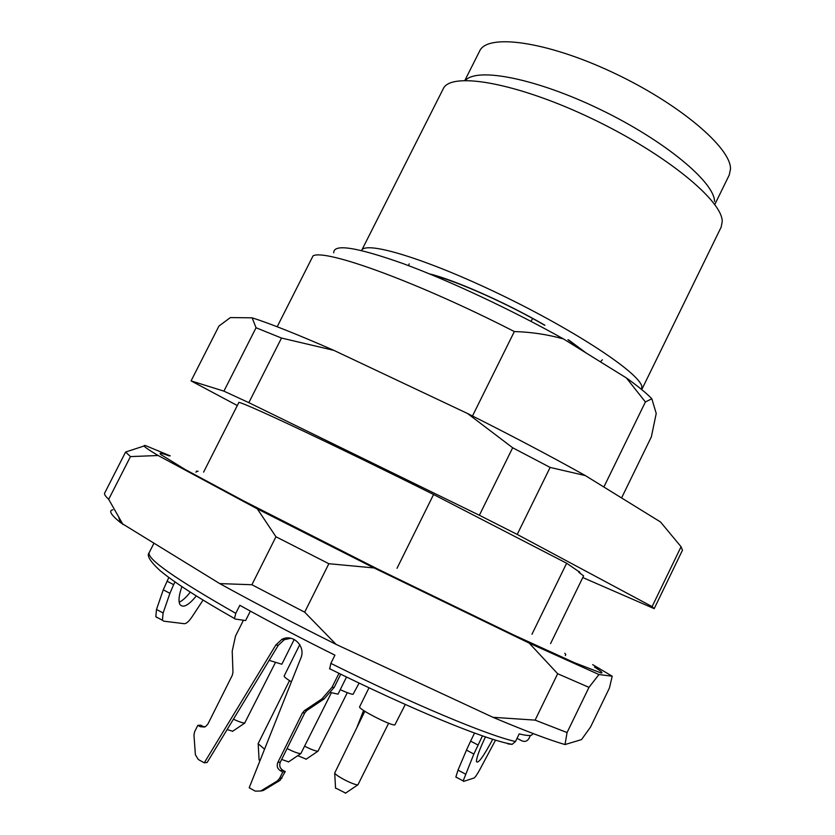 <?xml version="1.0" encoding="UTF-8"?>
<svg xmlns="http://www.w3.org/2000/svg" width="835" height="835" viewBox="0 0 835 835"><rect width="100%" height="100%" fill="white"/><g stroke="black" fill="none" stroke-linecap="round" stroke-linejoin="round"><path stroke-width="1.25" d="M533.335 733.631L531.227 735.343C529.066 735.802 525.058 735.322 519.193 733.902L515.498 741.511L512.095 744.361L507.92 743.901M603.862 487.024L645.403 401.969L626.396 377.963L563.531 338.968C547.802 334.522 531.404 332.048 514.339 331.558L472.485 415.997M514.339 331.558C417.824 282.115 325.358 248.673 313.052 255.854L277.168 326.756M621.574 497.952L651.352 436.862L656.226 413.461L651.832 398.765L645.403 401.969M531.958 634.266L566.641 563.228L433.574 494.508C335.868 445.713 246.878 403.848 238.914 402.355L203.594 472.14M433.574 494.508L397.001 568.311M550.589 643.597L583.602 575.868L578.78 572.278L579.939 572.351L566.641 563.228M579.177 571.464L578.78 572.278M329.7 668.939L330.848 663.376L334.929 655.162C300.297 637.93 268.599 621.313 239.822 605.291L235.783 613.349L234.468 618.516L234.99 619.006L245.626 620.551L250.354 611.105M517.042 738.338L521.781 740.802C524.787 742.054 527.167 741.303 528.91 738.558L530.413 735.458M112.913 509.809C108.341 510.519 110.846 514.767 120.428 522.564L219.72 583.592C254.863 602.964 293.649 623.223 336.077 644.38L492.942 717.296C525.152 730.875 549.169 739.967 565.013 744.559L581.515 739.601L590.533 727.055L609.435 688.009L612.212 676.204L598.946 674.544L529.171 643.096L374.038 567.946L257.305 508.859L158.139 455.513C145.624 448.082 141.449 444.784 145.593 445.629L170.277 455.879M104.521 493.37L125.594 452.027L130.458 456.599L108.686 499.33C105.711 496.543 104.323 494.56 104.521 493.37M535.11 720.125L557.676 673.73L588.978 687.362L567.069 732.556L535.11 720.125L492.942 717.296M594.489 667.05C601.242 671.246 603.413 673.208 601.002 672.947L574.156 662.583L513.473 634.861L378.005 569.188L243.789 500.99L185.026 469.416L160.737 454.49C158.671 452.497 161.479 452.977 169.171 455.91M592.683 664.639L612.212 676.204M251.899 584.74L275.957 536.769L328.854 563.709L304.681 612.18L251.899 584.74L219.72 583.592M108.686 499.33L123.027 524.589M275.957 536.769L257.305 508.859M158.139 455.513L130.458 456.599M304.681 612.18L336.077 644.38M557.676 673.73L529.171 643.096M374.038 567.946L328.854 563.709M567.069 732.556L565.013 744.559M598.946 674.544L588.978 687.362M125.594 452.027L144.131 445.973M563.531 338.968C511.938 309.994 448.311 280.184 402.794 263.495C356.451 247.097 333.436 243.538 333.729 252.807M651.832 398.765C646.426 393.118 637.95 386.188 626.396 377.963M714.791 204.533L729.258 174.985L730.5 169.025C731.199 147.785 678.719 103.196 612.347 72.259C546.017 41.124 487.233 33.39 479.634 51.071L464.844 80.463M714.583 201.538C714.509 182.187 664.869 140.729 600.762 109.729C536.707 78.573 477.119 66.957 465.387 80.452M722.233 221.619C722.672 200.755 665.474 153.765 592.182 118.758C518.942 83.594 453.457 71.633 443.74 87.8L361.597 250.521C365.125 240.376 426.445 258.777 501.125 294.891C575.816 330.911 638.545 372.587 641.781 386.188L641.75 389.601L721.148 227.162L722.233 221.619M196.705 471.681L196.486 471.17L198.104 471.222M564.804 653.252L565.817 654.515L565.305 655.579M306.195 759.151L297.771 755.675M305.986 759.286L317.989 751.187C315.63 751.166 311.236 749.538 304.827 746.302M347.297 692.674L318.01 751.187M359.102 683.093L353.069 694.313C351.055 694.188 346.786 692.653 340.252 689.679M288.597 761.864L281.656 759.443M288.357 762.021L300.861 753.587C298.314 753.587 293.722 751.897 287.073 748.536M331.38 692.747L300.84 753.587M346.515 677.028L338.029 694.167L330.931 692.58M345.617 793.093L335.545 788M388.63 723.235L357.954 784.775C354.917 785.641 335.827 776.007 334.699 773.043L364.832 711.284M405.299 704.469L394.861 724.916C390.874 725.907 357.411 708.644 359.645 706.765L369.018 687.8M232.673 731.241L227.12 729.571M275.247 662.844L244.707 723.037C242.609 723.006 238.852 721.722 233.424 719.196M294.202 639.443L281.833 664.242L269.152 660.339M259.925 760.821L259.069 759.641M264.57 749.183L258.119 743.682L289.505 680.64M291.405 681.809C286.374 678.761 283.963 676.809 284.161 675.964L299.765 644.651M682.466 550.213L681.068 546.748L660.527 521.99L585.325 475.574C550.975 456.348 511.73 435.661 467.569 413.523L333.843 350.356C297.469 334.417 270.227 323.573 252.139 317.822L230.397 317.582L218.968 326.026L191.069 380.885L237.297 405.539M582.788 577.549L654.202 608.652L652.104 606.607L517.22 534.442L479.373 515.268L248.83 402.658L223.916 391.145L191.069 380.885M681.068 546.748L652.104 606.607M585.325 475.574L550.14 467.423L517.22 534.442M550.14 467.423L512.669 447.758L479.373 515.268M512.669 447.758L467.569 413.523M333.843 350.356L281.499 338.05L248.83 402.658M281.499 338.05L256.053 327.758L223.916 391.145M256.053 327.758L252.139 317.822M243.434 620.228L235.491 636.093L232.213 651.133L232.965 672.238L232.307 675.264L207.873 724.102L205.504 726.627L200.285 726.701L204.596 727.045M340.743 674.21L334.25 687.309L324.147 698.885L306.821 710.501L304.806 712.819L280.351 762.073C279.047 765.476 279.84 768.179 282.731 770.183L280.226 770.611L282.762 771.999L285.257 771.571L280.184 780.245L277.283 780.976L260.729 791.006L255.26 791.131L249.195 787.76L300.809 658.21C306.153 646.342 292.824 633.243 281.823 639.433L275.821 645.017L204.272 762.825L198.323 759.516L195.39 754.767L193.96 735.04L194.618 731.742L197.822 725.354L200.285 726.701M197.822 725.354L200.724 725.166L203.176 726.513M204.272 762.825L207.163 762.449L278.305 645.267L284.286 639.714L290.851 638.253M279.808 780.495L263.338 790.474L260.729 791.006M277.283 780.976L279.537 778.502L282.042 778.032M282.762 771.999L279.537 778.502M282.731 770.183L285.257 771.571M280.226 770.611C277.324 768.597 276.521 765.883 277.836 762.449L280.351 762.073M304.806 712.819L302.427 712.933L277.836 762.449M302.427 712.933L304.462 710.606L306.821 710.501M324.147 698.885L321.882 698.926L304.462 710.606M321.882 698.926L332.038 687.278L334.25 687.309M338.958 673.334L332.038 687.278M492.723 739.288C483.277 756.948 477.839 764.328 476.42 761.436C476.608 757.408 479.614 749.235 485.448 736.908M482.453 735.875L473.852 754.036L463.164 780.902L463.602 781.393L474.019 778.022C475.105 777.437 477.025 774.671 479.76 769.713L495.531 740.154M473.852 754.036L466.473 750.133L470.606 741.115L477.996 745.008M466.473 750.133L458.008 770.11L465.345 774.024M456.317 777.51L455.868 777.009L458.008 770.11M474.541 733.057L470.606 741.115M363.59 710.47L357.119 726.909M157.063 617.639L155.821 616.731L156.5 609.466L163.274 589.813L168.806 577.507M179.16 602.223C182.521 600.689 186.226 597.328 190.286 592.119M181.915 586.661C178.94 594.979 178.252 600.866 179.828 604.31C182.886 608.391 188.386 605.594 196.319 595.929M166.969 581.15L173.628 584.657L174.995 581.943M173.628 584.657L169.923 593.33L163.274 589.813M156.5 609.466L163.117 612.984L169.923 593.33M163.117 612.984L162.407 620.248L163.629 621.146L184.326 623.703C186.362 623.672 188.908 621.428 191.966 616.95L203.082 600.104M330.848 663.376C412.156 703.853 488.788 735.802 515.498 741.511M153.859 543.408L149.141 552.718C146.887 558.907 175.768 579.114 235.783 613.349M275.821 645.017L278.305 645.267M567.967 339.741L583.498 351.358M432.019 274.934C457.11 281.197 507.576 303.627 544.566 325.212M329.491 668.668C409.192 708.143 483.611 739.372 512.043 744.319M234.322 618.422C198.97 598.361 174.223 582.413 160.049 570.597C150.143 561.464 146.511 555.505 149.141 552.718M196.486 471.17L195.954 472.234M120.428 522.564L118.841 517.669M345.377 793.25L357.954 784.775M335.555 788.292L334.699 773.043M232.454 731.387L244.885 723.016M259.09 759.965L258.213 744.309M682.487 550.161L654.212 608.631M281.823 639.433L284.286 639.714M277.669 780.725L280.184 780.245M463.164 780.902L455.868 777.009M155.821 616.731L162.407 620.248M532.563 318.448L531.091 321.423M409.16 263.87L408.639 265.666M429.42 273.859C451.119 278.869 502.753 300.798 544.952 325.253M602.359 359.781L600.448 361.879M586.253 353.059L568.531 339.845"/></g></svg>
